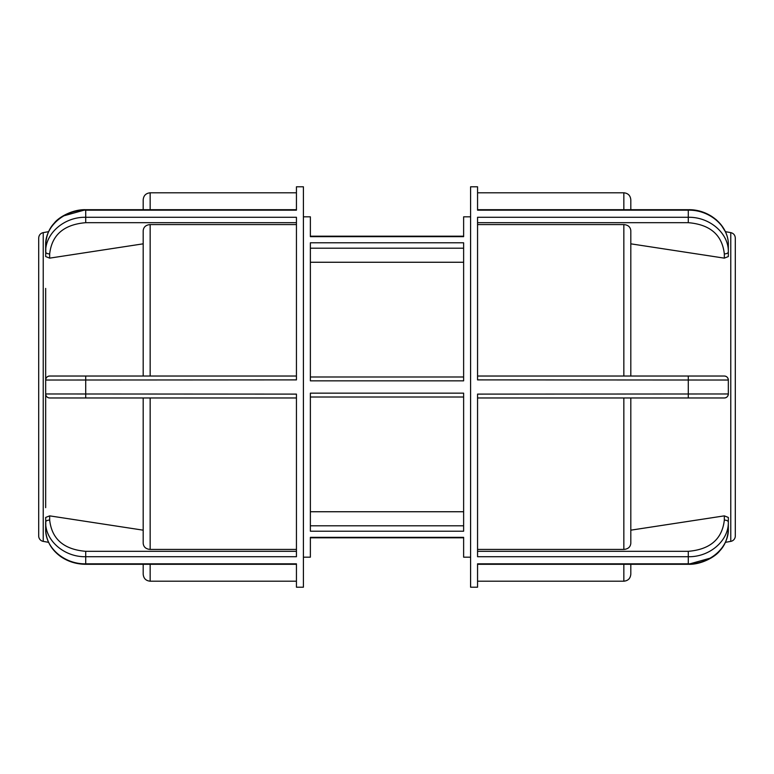 <?xml version="1.0" encoding="UTF-8"?>
<svg xmlns="http://www.w3.org/2000/svg" width="774" height="774" viewBox="0 0 774 774"><rect width="100%" height="100%" fill="white"/><g stroke="black" fill="none" stroke-linecap="round" stroke-linejoin="round"><path stroke-width="1.16" d="M463.626 380.847L463.626 242.794L310.374 242.794L310.374 380.847L463.626 380.847M470.592 557.174L463.626 557.174L463.626 537.35L310.374 537.35L310.374 557.174L303.408 557.174M303.408 216.826L310.374 216.826L310.374 236.65L463.626 236.65L463.626 216.826L470.592 216.826M310.374 393.153L310.374 531.206L463.626 531.206L463.626 393.153L310.374 393.153M310.374 511.74L463.626 511.74M463.626 376.986L310.374 376.986M310.374 397.014L463.626 397.014M463.626 262.26L310.374 262.26M45.666 288.412L45.666 380.034L296.442 379.889L296.442 217.281L85.711 217.281C64.29 216.807 45.153 233.438 45.666 251.908L45.666 244.942C45.115 226.356 64.31 209.735 85.711 210.17L296.442 210.17L296.442 186.795L303.408 186.795L303.408 587.205L296.442 587.205L296.442 563.83L85.711 563.83C64.31 564.265 45.115 547.644 45.666 529.058L45.666 522.092C45.153 540.562 64.29 557.193 85.711 556.719L296.442 556.719L296.442 394.111L45.666 393.966L45.666 507.667M45.801 249.093L45.666 256.552L49.671 258.139L49.671 253.911C51.819 234.948 63.826 224.537 85.711 222.68L296.442 222.68M45.801 524.907L45.666 517.448L49.671 515.861L143.19 530.171M143.19 397.971L143.19 543.387C143.606 547.044 145.928 549.066 150.156 549.424L296.442 549.424M143.19 243.829L49.671 258.139M296.442 224.576L150.156 224.576C145.928 224.934 143.606 226.956 143.19 230.613L143.19 376.029M143.19 564.294L143.19 574.231C143.606 578.459 145.928 580.781 150.156 581.197L150.156 564.294M150.156 209.706L150.156 192.803C145.928 193.219 143.606 195.541 143.19 199.769L143.19 209.706M296.442 376.029L49.671 376.029A4.005 4.005 0 0 0 45.666 380.034L45.666 393.966A4.005 4.005 0 0 0 49.671 397.971L296.442 397.971M49.671 376.029C47.253 376.251 45.918 377.586 45.666 380.034M45.666 393.966C45.918 396.414 47.253 397.749 49.671 397.971M43.228 232.616L43.228 541.384A5.486 5.486 0 0 1 38.7 535.976L38.7 238.024C38.903 235.132 40.422 233.322 43.228 232.616L48.617 231.668M477.558 397.971L724.329 397.971C726.747 397.749 728.082 396.414 728.334 393.966L477.558 394.111L477.558 556.719L688.289 556.719C709.71 557.193 728.847 540.562 728.334 522.092L728.334 529.058C728.885 547.644 709.69 564.265 688.289 563.83L477.558 563.83L477.558 587.205L470.592 587.205L470.592 186.795L477.558 186.795L477.558 210.17L688.289 210.17C709.71 209.706 728.847 226.376 728.334 244.942L728.334 251.908C728.847 233.438 709.71 216.807 688.289 217.281L477.558 217.281L477.558 379.889L728.334 380.034C728.082 377.586 726.747 376.251 724.329 376.029A4.005 4.005 0 0 1 724.377 376.029M728.334 256.552L728.334 251.908A4.005 2.003 -0 0 1 724.329 253.911L724.329 258.139L728.334 256.552L724.329 258.139L630.81 243.829M630.81 376.029L630.81 230.613C630.394 226.956 628.072 224.934 623.844 224.576L477.558 224.576M728.334 524.414L728.334 517.448L724.329 515.861L724.329 520.089C722.181 539.052 710.174 549.463 688.289 551.32L477.558 551.32M630.81 530.171L724.329 515.861M477.558 549.424L623.844 549.424C628.072 549.066 630.394 547.044 630.81 543.387L630.81 397.971M623.844 564.294L623.844 581.197C628.072 580.781 630.394 578.459 630.81 574.231L630.81 564.294M630.81 209.706L630.81 199.769C630.394 195.541 628.072 193.219 623.844 192.803L623.844 209.706M724.329 397.971A4.005 4.005 0 0 0 728.334 393.966L728.334 380.034A4.005 4.005 0 0 0 724.329 376.029L477.558 376.029M730.772 541.384A5.486 5.486 0 0 0 735.3 535.976L735.3 238.024C735.097 235.132 733.578 233.322 730.772 232.616L730.772 541.384L725.383 542.332M463.626 525.807L310.374 525.807M310.374 248.193L463.626 248.193M296.442 209.706L85.711 209.706L85.711 222.68M45.666 251.908A4.005 2.003 -0 0 0 49.671 253.911M85.711 397.971L85.711 376.029M296.442 564.294L85.711 564.294L85.711 551.32C63.826 549.463 51.819 539.052 49.671 520.089A4.005 2.003 180 0 0 45.666 522.092M296.442 551.32L85.711 551.32M49.671 520.089L49.671 515.861M150.156 549.424L150.156 397.971M150.156 376.029L150.156 224.576M477.558 222.68L688.289 222.68L688.289 209.706C709.526 209.212 728.789 225.902 728.334 244.942M688.289 376.029L688.289 397.971M688.289 551.32L688.289 564.294L711.422 557.822M688.289 222.68C710.174 224.537 722.181 234.948 724.329 253.911M728.334 522.092A4.005 2.003 180 0 0 724.329 520.089M623.844 397.971L623.844 549.424M623.844 224.576L623.844 376.029M463.626 537.824L310.374 537.824M463.626 236.176L310.374 236.176M45.666 244.942C46.208 235.789 49.072 228.514 54.257 223.135C58.244 217.591 72.311 209.212 85.711 209.706L62.578 216.178M57.595 219.845L53.319 224.228M54.722 551.378L60.633 556.535M85.711 564.294C76.423 564.198 68.093 561.634 60.74 556.603C50.997 549.492 45.976 540.31 45.666 529.058M150.156 581.197L296.442 581.197M150.156 192.803L296.442 192.803M43.228 541.384L48.617 542.332M477.558 209.706L688.289 209.706M725.383 231.668L720.681 224.228M716.405 219.845L711.422 216.178M716.405 554.155L720.681 549.772M477.558 564.294L688.289 564.294C701.689 564.788 715.756 556.409 719.743 550.865C724.928 545.486 727.792 538.211 728.334 529.058M477.558 581.197L623.844 581.197M477.558 192.803L623.844 192.803M730.772 232.616L725.354 231.668"/></g></svg>

